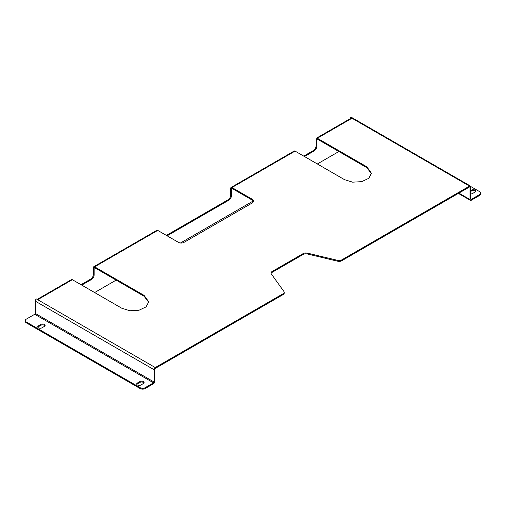 <?xml version="1.0" encoding="UTF-8"?>
<svg xmlns="http://www.w3.org/2000/svg" width="506" height="506" viewBox="0 0 506 506"><rect width="100%" height="100%" fill="white"/><g stroke="black" fill="none" stroke-linecap="round" stroke-linejoin="round"><path stroke-width="0.76" d="M475.577 191.54A2.448 1.417 0 0 0 471.51 190.964L470.763 191.394M480.7 193.109L480.7 193.969A3.498 2.018 180 0 1 479.675 195.398L479.675 194.538A3.498 2.018 0 0 0 480.7 193.109A3.498 2.018 0 0 0 479.675 191.679L470.732 186.518M145.108 387.697L145.108 388.557A3.498 2.018 180 0 1 140.156 388.557L140.156 387.697A3.498 2.018 0 0 0 145.108 387.697L153.52 382.84A0.702 0.405 120 0 0 154.014 381.986L154.014 369.696A1.752 1.012 -60 0 1 155.253 367.552L283.164 293.708A3.498 2.018 0 0 0 284.189 292.278A3.498 2.018 0 0 0 283.923 291.5L271.305 273.917A3.852 2.22 180 0 1 271.014 273.069A3.852 2.22 180 0 1 272.139 271.494L303.151 253.595A3.852 2.22 180 0 1 307.344 253.114L337.806 260.394A3.498 2.018 0 0 0 341.62 259.957L341.62 260.818L469.53 186.967A0.702 0.405 -60 0 1 470.023 187.252L470.023 199.541A1.752 1.012 120 0 0 470.384 200.338A1.752 1.012 120 0 0 471.263 200.256L479.675 195.398M470.763 193.95A2.448 1.417 0 0 0 472.496 193.539L474.976 192.109A2.448 1.417 0 0 0 475.691 191.11A2.448 1.417 0 0 0 474.179 189.801A2.448 1.417 0 0 0 471.51 190.111L470.763 190.541M341.62 259.957L469.53 186.107A1.752 1.012 -60 0 1 470.403 186.025A1.752 1.012 -60 0 1 470.763 186.822L470.763 199.111A0.702 0.405 120 0 0 471.263 199.396L479.675 194.538M303.733 156.107L313.378 150.535A3.852 2.22 120 0 0 316.105 145.817L316.105 138.96A1.752 1.012 60 0 1 316.465 138.157A1.752 1.012 60 0 1 317.338 138.246L366.831 166.822L371.442 173.248L368.792 178.302L361.72 181.648L352.625 182.166L344.561 179.681L295.068 151.104A1.752 1.012 -120 0 0 294.195 151.016L231.09 187.448A1.752 1.012 60 0 1 231.963 187.536L252.753 199.541L253.879 201.11L252.753 202.678L183.956 242.399C182.141 243.26 180.326 243.26 178.517 242.399L157.727 230.401A1.752 1.012 -120 0 0 156.854 230.312L93.749 266.744A1.752 1.012 60 0 1 94.622 266.833L144.115 295.403L148.732 301.835L146.076 306.883L139.005 310.235L129.909 310.754L121.845 308.262L72.352 279.691A1.752 1.012 -120 0 0 71.479 279.603L37.197 299.394M145.108 388.557L153.52 383.7A1.752 1.012 120 0 0 154.76 381.556L154.76 369.266A0.702 0.405 -60 0 1 155.253 368.412L283.164 294.562L283.164 293.708M81.017 284.688L90.663 279.116A3.852 2.22 120 0 0 93.389 274.404L93.389 267.547A1.752 1.012 60 0 1 93.749 266.744M166.385 235.398L228.004 199.826A3.852 2.22 120 0 0 230.73 195.107L230.73 188.251A1.752 1.012 60 0 1 231.09 187.448M316.465 138.157L351.107 118.157A1.752 1.012 60 0 1 351.986 118.246L317.338 138.246M350.747 118.366L350.747 117.531L469.53 186.107M72.352 279.691L37.71 299.691L36.47 298.976A1.752 1.012 -60 0 0 35.237 301.121L35.237 313.404A0.702 0.405 120 0 1 34.737 314.264L26.325 319.122A3.498 2.018 0 0 0 25.3 320.551A3.498 2.018 0 0 0 26.325 321.98L26.325 322.834A3.498 2.018 180 0 1 25.3 321.405L25.3 320.551M284.189 292.278L284.189 293.132A3.498 2.018 180 0 1 283.164 294.562M93.389 274.404L94.129 274.834L94.129 267.971A0.702 0.405 60 0 1 94.622 267.687L144.115 296.263L148.713 302.259M230.73 195.107L231.47 195.537L231.47 188.681A0.702 0.405 60 0 1 231.963 188.396L252.753 200.395L253.81 201.54M316.105 145.817L316.845 146.247L316.845 139.39A0.702 0.405 60 0 1 317.338 139.106L366.831 167.676L371.429 173.678M341.62 260.818A3.498 2.018 180 0 1 337.806 261.254L337.806 260.394M271.083 273.493A3.852 2.22 180 0 1 272.139 272.354L303.151 254.448A3.852 2.22 180 0 1 307.344 253.968L337.806 261.254M338.868 151.534L317.338 163.963M253.392 200.882L180.44 243M116.152 280.115L94.622 292.55M316.845 146.247A3.852 2.22 -60 0 1 314.125 150.965L313.378 150.535M304.473 156.531L314.125 150.965M231.47 195.537A3.852 2.22 -60 0 1 228.75 200.25L228.004 199.826M167.132 235.828L228.75 200.25M94.129 274.834A3.852 2.22 -60 0 1 91.409 279.546L90.663 279.116M81.757 285.118L91.409 279.546M350.747 117.531A1.752 1.012 -60 0 1 351.619 117.443L470.403 186.025M137.436 382.985A2.448 1.417 0 0 0 136.715 383.984A2.448 1.417 0 0 0 137.436 384.984A2.448 1.417 0 0 0 140.902 384.984L143.375 383.554A2.448 1.417 0 0 0 144.09 382.555A2.448 1.417 0 0 0 142.578 381.252A2.448 1.417 0 0 0 139.909 381.556L137.436 382.985L137.436 383.839A2.448 1.417 0 0 0 136.835 384.415M38.45 325.839A2.448 1.417 0 0 0 37.735 326.838A2.448 1.417 0 0 0 38.45 327.837A2.448 1.417 0 0 0 41.916 327.837L44.389 326.408A2.448 1.417 0 0 0 45.11 325.409A2.448 1.417 0 0 0 43.592 324.099A2.448 1.417 0 0 0 40.923 324.409L38.45 325.839L38.45 326.693A2.448 1.417 0 0 0 37.849 327.262M140.156 387.697L26.325 321.98M140.156 388.557L26.325 322.834M143.976 382.985A2.448 1.417 0 0 0 139.909 382.416L137.436 383.839M44.99 325.839A2.448 1.417 0 0 0 40.923 325.263L38.45 326.693M366.831 167.676L366.831 166.822M144.115 296.263L144.115 295.403M295.068 151.104L231.963 187.536M157.727 230.401L94.622 266.833M155.253 367.552L37.71 299.691M94.129 267.971L94.622 267.687M231.47 188.681L231.963 188.396M316.845 139.39L317.338 139.106M471.263 199.396L470.763 199.111M154.014 369.696L35.237 301.121M154.014 381.986L35.237 313.404M153.52 382.84L34.737 314.264M470.023 187.252L469.53 186.967M470.023 199.541L458.885 193.109M40.923 325.263L40.923 324.409M139.909 382.416L139.909 381.556M471.51 190.964L471.51 190.111M252.753 200.395L252.753 199.541M272.139 272.354L272.139 271.494M303.151 254.448L303.151 253.595M307.344 253.968L307.344 253.114M470.384 200.338L458.373 193.406"/></g></svg>
